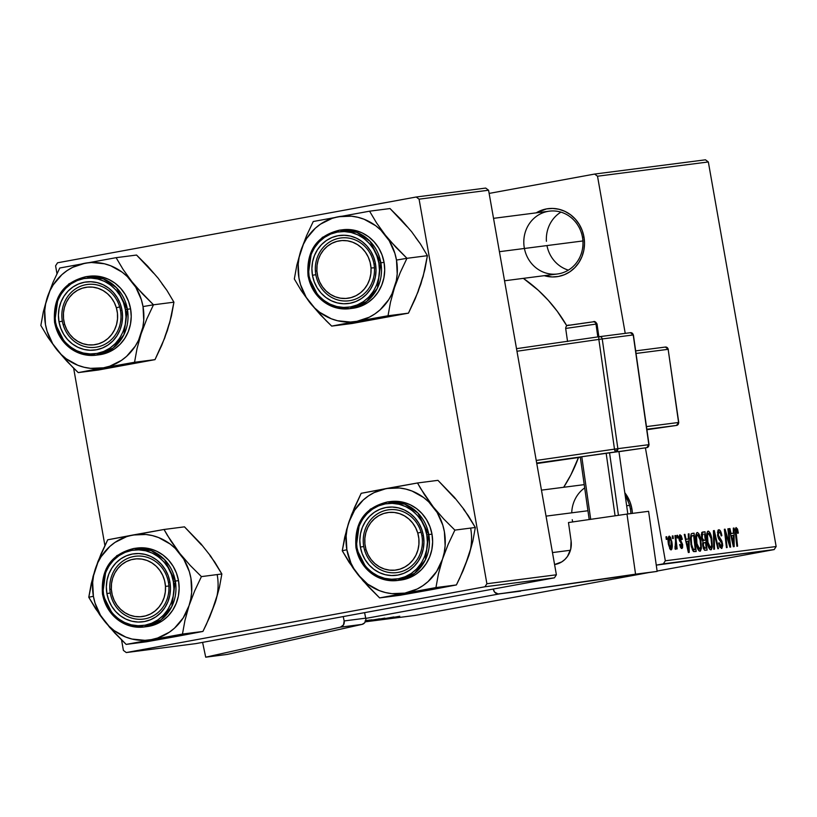 <?xml version="1.0" encoding="UTF-8"?>
<svg xmlns="http://www.w3.org/2000/svg" width="817" height="817" viewBox="0 0 817 817"><rect width="100%" height="100%" fill="white"/><g stroke="black" fill="none" stroke-linecap="round" stroke-linejoin="round"><path stroke-width="1.23" d="M524.422 248.47A31.669 29.555 -97.3 0 0 559.155 273.705A31.669 29.555 -97.3 0 0 582.47 237.236L583.951 236.91L582.184 230.435L579.273 224.43L575.342 219.119L570.521 214.718L565.007 211.399L559.002 209.275L552.752 208.437L546.502 208.917L536.197 212.849A34.304 32.026 82.7 0 1 583.951 236.91L582.47 237.236A31.669 29.555 -97.3 0 0 547.89 211.389A31.669 29.555 -97.3 0 0 524.31 247.908A31.669 29.555 82.7 0 1 549.351 211.164A31.669 29.555 82.7 0 1 582.47 237.236A31.669 29.555 82.7 0 1 557.429 273.981L504.538 280.782M630.397 509.032A31.669 29.555 -97.3 0 0 625.311 496.297A31.669 29.555 82.7 0 1 630.397 509.032A31.669 29.555 82.7 0 1 630.887 513.587A31.669 29.555 -97.3 0 0 630.397 509.032L631.878 508.715L630.397 509.032M584.686 487.892A31.669 29.555 -97.3 0 0 571.737 512.831M624.801 492.743A34.304 32.026 82.7 0 1 631.878 508.715L632.399 513.393A34.304 32.026 82.7 0 0 631.878 508.715L630.111 502.23L624.801 492.743M563.679 487.279A147.785 137.94 -97.3 0 0 578.477 457.52L570.858 474.912L563.679 487.279M705.459 159.815L594.633 174.062L489.138 193.415L594.633 174.062L597.513 176.217L625.23 333.367L597.513 176.217L594.633 174.062L705.459 159.815L708.339 161.96L597.513 176.217L708.339 161.96L705.459 159.815M776.15 546.532L708.339 161.96L776.15 546.532L774.189 549.575L656.265 565.129L663.363 563.832L665.324 560.789L776.15 546.532L774.189 549.575L663.363 563.832L665.324 560.789L645.41 447.849L665.324 560.789L776.15 546.532M696.237 543.458L695.778 535.656L696.635 532.878L697.504 532.531L698.882 533.828L700.271 537.341L701.405 548.268L700.465 551.015L698.821 550.699L696.237 543.458C697.003 548.074 698.239 550.668 699.934 551.261L701.405 548.268L700.884 540.098C700.108 535.615 698.892 533.092 697.238 532.521C695.543 534.032 695.206 537.678 696.237 543.458M688.374 538.985L688.302 533.92L689.037 533.818L689.201 552.404L688.363 552.506L684.258 534.441L684.942 534.349L686.035 539.281L688.374 538.985L686.035 539.281L684.942 534.349L684.258 534.441L688.363 552.506L689.201 552.404L689.037 533.818L688.302 533.92L688.374 538.985L685.412 539.526L688.374 538.985M736.066 527.537L737.547 529.12L738.343 533.041L737.7 533.358L736.883 529.967L735.943 530.417L737.577 546.185L736.883 546.267L735.188 529.283L736.066 527.537L735.351 532.837L736.883 546.267L737.577 546.185L736.097 533.205L736.393 529.661L737.7 533.358L738.343 533.041L736.066 527.537M718.725 529.763L717.602 535.37L718 530.192L719.164 529.784L720.584 531.213L721.84 535.656L721.197 535.962L720.471 533.103L719.236 531.887L718.266 532.745L718.255 535.115L721.911 541.191L722.739 545.378L721.871 548.381L719.889 547.216L718.613 543.06L719.256 542.784L721.054 546.359L721.85 545.654L721.809 543.397L718.633 538.801L717.602 535.37L721.85 543.622L721.176 546.359L719.256 542.784L718.613 543.06L721.523 548.483L722.514 543.417L718.255 535.115L719.052 531.898L720.553 533.307L721.197 535.962L721.84 535.656C721.176 531.755 720.134 529.794 718.725 529.763L718.664 529.773M713.762 549.238L713.425 530.682L714.303 530.57L718.511 548.636L717.826 548.718L714.211 533.246L714.497 549.147L713.762 549.238L714.497 549.147L714.211 533.246L717.826 548.718L718.511 548.636L714.303 530.57L713.425 530.682L713.762 549.238M707.165 542.049L706.705 534.247L707.563 531.469L708.431 531.121L710.075 532.909L711.536 537.3L712.332 546.859L711.393 549.606L709.748 549.3L707.165 542.049C707.931 546.665 709.166 549.269 710.861 549.861L712.332 546.859L711.811 538.699C711.035 534.216 709.82 531.693 708.165 531.121C706.47 532.633 706.133 536.279 707.165 542.049M666.284 539.404L665.988 536.789L666.672 536.698L666.989 539.312L666.284 539.404L666.989 539.312L666.672 536.698L665.988 536.789L666.284 539.404M701.476 538.005L701.701 532.643L705 531.765L707.103 550.096L704.703 550.27L703.468 548.595L702.63 544.786L702.947 541.579L701.476 538.005L702.947 541.579L702.824 546.124L704.458 550.127L707.103 550.096L705 531.765L702.375 532.102L701.476 538.005M733.36 533.195L733.298 528.129L734.034 528.037L734.187 546.614L733.36 546.726L729.244 528.65L729.938 528.558L731.031 533.491L733.36 533.195L731.031 533.491L729.938 528.558L729.244 528.65L733.36 546.726L734.187 546.614L734.034 528.037L733.298 528.129L733.36 533.195L730.408 533.736L733.36 533.195M729.132 540.017L727.876 528.824L728.57 528.742L730.653 547.073L729.928 547.165L725.333 531.969L727.14 547.523L726.446 547.615L724.352 529.283L725.067 529.191L729.683 544.357L729.132 540.017L729.683 544.357L725.067 529.191L724.352 529.283L726.446 547.615L727.14 547.523L725.333 531.969L729.928 547.165L730.653 547.073L728.57 528.742L727.876 528.824L729.132 540.017M681.868 548.513L682.634 544.561L681.96 544.684L682.634 544.561L680.796 540.864L679.642 541.079L680.796 540.864L679.918 539.7L679.152 539.833L679.918 539.7L679.57 538.566L678.896 538.689L679.57 538.566L680.112 536.422L678.784 536.667L680.112 536.422L681.674 539.598L682.318 539.271L681.644 539.404L682.277 539.036L679.856 534.757L681.255 535.789L682.318 539.271L681.674 539.598L680.387 536.463L679.489 537.688L682.634 544.561L682.573 547.86L681.235 548.36L679.601 544.694L680.244 544.377L681.613 546.859L681.899 544.398L679.438 540.66L678.764 537.188L679.856 534.757L678.917 538.801L682.001 544.939L681.613 546.859L680.244 544.377L679.601 544.694L681.919 548.503M692.132 533.419L694.072 533.174L696.176 551.506L693.204 551.209L691.386 546.767L690.355 538.474L691.151 533.991L690.937 544.561L693.653 551.587L696.176 551.506L694.072 533.174L692.05 533.44M668.5 544.582L668.377 537.065L669.368 536.136L670.696 537.586L672.136 544.061L671.911 548.993L671.196 549.872L670.287 549.545L668.5 544.582L671.063 549.902C672.391 548.707 672.616 545.797 671.737 541.191L669.184 536.136C667.898 537.331 667.673 540.149 668.5 544.582M672.605 538.587L672.299 535.972L672.983 535.881L673.3 538.505L672.605 538.587L673.3 538.505L672.983 535.881L672.299 535.972L672.605 538.587M675.526 540.966L674.934 535.635L675.628 535.543L677.15 548.881L676.466 548.963L676.149 546.205L675.567 549.32L674.924 546.798L675.496 547.084L675.792 545.838L675.526 540.966L675.016 548.901L675.567 549.32L676.149 546.205L676.466 548.963L677.15 548.881L675.628 535.543L674.934 535.635L675.526 540.966M677.211 537.994L676.915 535.38L677.599 535.288L677.916 537.913L677.211 537.994L677.916 537.913L677.599 535.288L676.915 535.38L677.211 537.994M500.239 593.755L365.802 618.408L500.239 593.755M365.27 621.829L415.547 615.364L648.198 572.686L415.547 615.364L365.27 621.829M657.103 571.052L774.189 549.575L657.103 571.052M399.625 616.314L382.05 619.409L399.768 616.232M368.426 621.063L384.838 618.122L368.12 621.012M365.536 621.216L379.629 618.786L365.454 621.431L379.629 618.786L365.536 621.216L365.873 619.184L364.596 612.658L365.75 618.163L344.151 620.94L343.508 624.903L340.423 627.17L205.71 657.185L202.596 642.376L205.71 657.185L340.423 627.17L362.023 624.392L227.32 654.407L205.71 657.185L227.32 654.407L362.023 624.392L364.515 622.932L365.546 621.206M365.475 621.39L376.657 619.296L365.475 621.39M365.689 620.634L370.326 619.98L365.72 620.624M393.191 617.295L378.516 619.858L393.191 617.295M382.152 619.031L393.896 616.947L382.152 619.031M485.696 188.073L416.19 197.009L57.558 262.788L55.587 265.831L56.976 273.695L55.587 265.831L57.558 262.788L416.19 197.009L419.08 199.164L486.891 583.736L556.387 574.79L488.576 190.228L419.08 199.164L416.19 197.009L485.696 188.073L488.576 190.228L485.696 188.073M195.774 643.622L554.416 577.833L484.92 586.769L126.278 652.558L195.774 643.622L554.416 577.833L556.387 574.79L488.576 190.228L419.08 199.164L486.891 583.736L556.387 574.79L554.416 577.833L484.92 586.769L486.891 583.736L484.92 586.769L126.278 652.558L123.398 650.403L126.278 652.558L195.774 643.622M73.632 368.161L104.903 545.501L73.632 368.161M121.559 639.956L123.398 650.403L121.559 639.956M566.835 325.871A147.785 137.94 -97.3 0 0 523.35 278.362L538.301 290.28L548.258 300.299L557.265 311.287L566.835 325.871M583.951 236.91L584.512 243.619L583.838 250.278L581.959 256.65L578.936 262.492L574.902 267.567L570.011 271.693L564.445 274.696L558.409 276.473L552.149 276.953L544.275 275.676A34.304 32.026 82.7 0 0 583.951 236.91M572.707 521.93A31.669 29.555 82.7 0 1 572.237 519.704A31.669 29.555 -97.3 0 0 572.707 521.93M367.527 620.45L365.679 620.787L367.527 620.45M365.638 620.91L371.725 619.899L365.577 621.114M371.725 619.899L365.036 621.022M384.848 618.122L384.307 618.173M390.853 617.56L380.875 619.419L390.812 617.57M380.875 619.419L390.832 617.713L380.875 619.449M665.988 536.82L666.672 536.698L665.988 536.82M701.926 532.337L705 531.765L701.926 532.337M705.51 542.335L706.164 548.044L703.447 548.544L706.164 548.044L703.427 548.483L704.989 548.197L703.488 545.96L702.814 546.083L703.488 545.96L703.417 543.366L702.569 543.53L705.51 542.335L703.6 542.937L703.386 545.256L704.254 548.023L706.164 548.044L705.51 542.335M702.61 534.359L702.028 535.911L702.651 539.659L703.366 540.354L705.265 540.19L704.56 534.001L705.265 540.19L702.273 540.66L703.815 540.374L702.171 537.974L701.497 538.097L702.171 537.974L702.62 534.349L701.262 534.594L703.274 534.165M711.137 538.822L711.811 538.699L711.137 538.822M711.188 547.073L712.332 546.859L711.188 547.073L711.546 545.531L710.514 547.727L708.921 548.023L710.514 547.727L707.89 542.161L707.205 542.284L707.89 542.161C707.042 537.637 707.246 534.665 708.492 533.256L706.787 533.562L708.492 533.256L711.117 538.689L711.617 544.786L710.913 537.688L708.88 533.327L708.033 533.572L707.491 535.349L707.982 542.672L709.718 547.308L710.514 547.727L711.188 547.063M713.425 530.733L714.303 530.57L713.425 530.733M713.476 533.378L714.211 533.246L713.476 533.378M713.547 537.147L714.313 537.004L713.547 537.147M721.166 535.778L721.84 535.656L721.166 535.778M717.397 532.194L719.052 531.898L717.397 532.194M717.581 535.237L718.255 535.115L717.581 535.237M717.918 536.82L718.715 536.677L717.918 536.82M718.541 538.597L719.981 538.332L718.541 538.597M719.389 539.853L721.043 539.547L719.389 539.853M721.84 543.55L722.514 543.417L721.84 543.55M718.654 543.325L719.328 543.203L718.654 543.325M719.614 546.644L721.176 546.359M737.68 533.164L738.343 533.041L737.68 533.164M735.157 529.886L736.393 529.661L735.157 529.886M735.412 533.327L736.097 533.205L735.412 533.327M733.298 528.17L734.034 528.037L733.298 528.17M729.254 528.691L729.938 528.558L729.254 528.691M730.378 533.613L731.031 533.491L730.378 533.613M733.36 535.37L733.513 544.673L732.91 544.776L733.513 544.673L732.543 540.16L731.889 540.272L732.543 540.16L731.501 535.605L730.858 535.727L733.36 535.37L731.501 535.605L733.513 544.673L733.36 535.37M727.886 528.865L728.57 528.742L727.886 528.865M724.669 532.092L725.333 531.969L724.669 532.092M725.22 536.912L725.925 536.779L725.22 536.912M724.352 529.324L725.067 529.191L724.352 529.324M727.569 539.598L728.284 539.465L727.569 539.598M729.091 544.459L729.683 544.357L729.091 544.459M682.277 539.036L681.592 539.159L682.277 539.036M680.295 547.094L681.613 546.859L680.295 547.094M688.302 533.961L689.037 533.818L688.302 533.961M684.258 534.471L684.942 534.349L684.258 534.471M685.381 539.404L686.035 539.281L685.381 539.404M688.374 541.15L688.527 550.454L687.914 550.566L688.527 550.454L687.546 545.94L686.893 546.062L687.546 545.94L686.505 541.395L685.861 541.508L688.374 541.15L686.505 541.395L688.527 550.454L688.374 541.15M691.509 533.644L694.072 533.174L691.509 533.644M693.633 535.401L695.236 549.453L692.438 549.964L695.236 549.453L692.418 549.912L694.246 549.575L692.265 549.575L693.327 549.381L691.631 544.592L690.957 544.714L691.631 544.592C690.651 539.24 691.019 536.218 692.755 535.513L693.633 535.401L691.805 535.962L691.223 537.545L691.631 544.592L693.041 549.065L695.236 549.453L693.633 535.401M700.21 540.221L700.884 540.098L700.21 540.221M700.251 548.473L701.405 548.268L700.251 548.473L700.618 546.941L699.587 549.136L697.984 549.422L699.587 549.136L696.952 543.571L696.278 543.693L696.952 543.571C696.115 539.036 696.319 536.064 697.565 534.655L695.859 534.972L697.565 534.655L700.189 540.098L700.69 546.185L699.985 539.097L697.953 534.737L697.105 534.982L696.564 536.759L696.952 543.571L698.392 548.136L699.393 549.126L700.261 548.462M671.063 541.314L671.737 541.191L671.063 541.314M671.094 541.487L670.798 548.248L669.593 548.462L670.798 548.248L669.184 544.5L668.5 544.622L669.184 544.5L669.47 537.79L668.153 538.025L669.47 537.79L670.971 540.834L669.715 537.841L668.868 539.067L669.092 543.979L670.287 547.931L670.982 548.166L671.482 546.573L671.094 541.487M672.309 536.013L672.983 535.881L672.309 536.013M674.944 535.676L675.628 535.543L674.944 535.676M676.915 535.421L677.599 535.288L676.915 535.421M365.485 621.124L371.98 619.797M201.544 545L184.479 526.842L164.033 529.477L184.479 526.842L200.962 543.867L210.715 556.163L221.856 573.973L219.385 587.586L215.31 602.333A53.115 49.571 -97.3 0 0 217.24 574.984M99.848 614.987L104.545 621.206A53.115 49.571 82.7 0 1 93.393 596.257L88.777 597.268L95.712 608.92L109.59 627.282L126.155 644.399L146.6 641.764L126.155 644.399L182.467 634.063L184.948 620.45L189.013 605.714L194.691 590.854L201.411 576.608L190.269 565.487L179.791 553.415L171.008 541.211L164.033 529.477L107.711 539.802L101.032 553.957L95.323 568.908L91.269 583.563L88.777 597.268L99.848 614.987M168.425 582.337A31.669 29.555 -97.3 0 0 133.855 556.489A31.669 29.555 -97.3 0 0 110.275 593.009L106.904 593.571A34.304 32.026 82.7 0 1 132.456 554.018A34.304 32.026 82.7 0 1 169.916 582.021L168.425 582.337A31.669 29.555 82.7 0 1 143.394 619.082A31.669 29.555 82.7 0 1 110.275 593.009A31.669 29.555 82.7 0 1 135.316 556.265A31.669 29.555 82.7 0 1 168.425 582.337L169.916 582.021L170.467 588.72L169.793 595.379L167.914 601.761L164.901 607.593L160.867 612.668L155.965 616.794L150.399 619.797L144.364 621.574L138.104 622.054L131.854 621.216L125.859 619.092L120.344 615.763L115.524 611.361L111.582 606.061L108.671 600.056L106.904 593.571L106.353 586.872L107.027 580.203L108.906 573.83L111.919 567.999L115.953 562.913L120.855 558.797L126.421 555.795L132.456 554.018L138.716 553.538L144.966 554.375L150.961 556.5L156.476 559.819L161.296 564.22L165.238 569.531L168.149 575.536L169.916 582.021A34.304 32.026 82.7 0 1 144.364 621.574A34.304 32.026 82.7 0 1 106.904 593.571L110.275 593.009A31.669 29.555 -97.3 0 0 144.844 618.857A31.669 29.555 -97.3 0 0 168.425 582.337M102.625 594.388L113.481 615.895L126.696 624.791L144.027 626.986L161.112 619.817L171.846 606.48L175.318 581.05L173.306 581.398C176.635 592.08 170.743 619.96 145.007 625.209C119.088 629.437 104.045 605.397 103.514 594.194L102.523 594.398L103.514 594.194L105.475 601.373L108.702 608.032L113.063 613.904L118.404 618.775L124.511 622.462L131.149 624.811L138.073 625.74L145.007 625.209L151.686 623.248L157.865 619.919L163.288 615.354L167.751 609.727L171.09 603.263L173.173 596.196L173.919 588.812L173.306 581.398L171.345 574.218L168.128 567.56L163.757 561.688L158.416 556.806L152.309 553.129L145.671 550.77L138.747 549.851L131.813 550.372L125.134 552.343L118.965 555.672L113.543 560.237L109.069 565.864L105.73 572.329L103.647 579.386L102.901 586.769L103.514 594.194C100.185 583.512 106.077 555.621 131.813 550.372C157.732 546.154 172.775 570.195 173.306 581.398L175.318 581.05A39.584 36.949 82.7 0 1 144.027 626.986A39.584 36.949 82.7 0 1 102.625 594.388L106.108 568.969L116.841 555.631L133.927 548.462A39.584 36.949 82.7 0 1 175.318 581.05L178.514 580.642L175.318 581.05L164.472 559.553L151.247 550.658L133.927 548.462C111.061 554.089 100.593 569.408 102.523 594.398C108.416 616.794 122.254 627.66 144.027 626.986L147.213 626.568A39.584 36.949 -97.3 0 0 178.514 580.642L176.472 573.166L173.122 566.232L168.568 560.115L163.012 555.039L156.65 551.199L149.725 548.748L142.515 547.778L136.99 548.064M209.989 555.652L214.871 562.239L221.856 573.973L201.411 576.608L221.856 573.973L219.385 587.586L215.31 602.333L206.354 624.423L202.922 631.439L182.467 634.063L202.922 631.439L146.6 641.764L177.687 636.229L171.243 636.943M217.056 595.675L212.767 608.665M183.968 634.615L177.687 636.229L202.922 631.439L209.632 617.192L215.31 602.333M151.39 639.609L144.946 640.334L132.027 639.047L125.767 637.076L114.206 630.622L109.09 626.241L100.634 615.589L95.017 603.007L93.393 596.257L92.668 582.419L93.577 575.566L97.856 562.576L101.165 556.653L109.795 546.491L114.983 542.417L126.655 536.626L132.946 535.012L145.886 534.481L152.309 535.574L158.569 537.545L170.13 544.01L175.246 548.381L183.702 559.032L189.319 571.614L190.943 578.365L191.668 592.202L190.759 599.055L189.013 605.714L183.171 617.969L174.542 628.13L169.354 632.205L157.681 637.995L151.39 639.609A53.115 49.571 82.7 0 1 104.545 621.206L114.952 633.206L126.155 644.399L182.467 634.063L184.948 620.45L189.013 605.714L194.691 590.854L201.411 576.608L190.269 565.487L179.791 553.415A53.115 49.571 82.7 0 1 189.013 605.714A53.115 49.571 82.7 0 1 151.39 639.609M147.07 626.588L155.996 624.239L162.43 620.767L168.077 616.018L172.734 610.156L176.206 603.426L178.382 596.063L179.158 588.373L178.514 580.642A39.584 36.949 -97.3 0 0 137.123 548.054L133.927 548.462M167.311 535.247L164.033 529.477L132.946 535.012A53.115 49.571 82.7 0 1 179.791 553.415L167.311 535.247M95.323 568.908A53.115 49.571 82.7 0 1 132.946 535.012L107.711 539.802L98.02 561.33L93.077 576.322L88.777 597.268L93.393 596.257A53.115 49.571 82.7 0 1 95.323 568.908M168.874 586.055L165.473 586.31A29.024 27.094 82.7 0 1 140.269 616.753A29.024 27.094 82.7 0 1 111.347 589.282L109.825 589.292A31.669 29.555 -97.3 0 0 141.382 619.266A31.669 29.555 -97.3 0 0 168.874 586.055A31.669 29.555 82.7 0 1 143.394 619.082A31.669 29.555 82.7 0 1 109.825 589.292A31.669 29.555 82.7 0 1 135.316 556.265A31.669 29.555 82.7 0 1 168.874 586.055A31.669 29.555 -97.3 0 0 137.317 556.081A31.669 29.555 -97.3 0 0 109.825 589.292L111.347 589.282L111.5 583.604L112.695 578.089L114.87 572.942L117.954 568.366L121.825 564.537L126.329 561.606L131.302 559.676L136.551 558.838L141.862 559.104L147.05 560.472L151.901 562.893L156.231 566.263L159.877 570.47L162.706 575.342L164.595 580.683L165.473 586.31L165.32 591.988L164.125 597.503L161.95 602.65L158.866 607.225L154.995 611.045L150.491 613.986L145.518 615.906L140.269 616.753L134.958 616.488L129.77 615.119L124.919 612.699L120.589 609.319L116.943 605.121L114.125 600.25L112.225 594.899L111.347 589.282A29.024 27.094 82.7 0 1 136.551 558.838A29.024 27.094 82.7 0 1 165.473 586.31L168.874 586.055M421.051 532.204L417.763 533.072A29.024 27.094 82.7 0 1 400.034 569.112A29.024 27.094 82.7 0 1 366.006 549.524L364.596 550.147A31.669 29.555 -97.3 0 0 401.709 571.512A31.669 29.555 -97.3 0 0 421.051 532.204A31.669 29.555 82.7 0 1 396.858 572.584A31.669 29.555 82.7 0 1 364.596 550.147A31.669 29.555 82.7 0 1 388.78 509.767A31.669 29.555 82.7 0 1 421.051 532.204A31.669 29.555 -97.3 0 0 383.939 510.839A31.669 29.555 -97.3 0 0 364.596 550.147L366.006 549.524L368.089 554.794L371.092 559.543L374.891 563.587L379.343 566.773L384.286 568.989L389.505 570.133L394.825 570.174L400.034 569.112L404.926 566.967L409.317 563.842L413.034 559.849L415.945 555.152L417.926 549.912L418.907 544.347L418.855 538.658L417.763 533.072L415.669 527.813L412.667 523.064L408.868 519.009L404.415 515.823L399.482 513.607L394.254 512.463L388.943 512.422L383.735 513.495L378.843 515.629L374.452 518.754L370.734 522.747L367.824 527.455L365.842 532.694L364.862 538.26L364.913 543.938L366.006 549.524A29.024 27.094 82.7 0 1 383.735 513.495A29.024 27.094 82.7 0 1 417.763 533.072L421.051 532.204M629.55 505.396L626.659 505.764L629.55 505.396M587.944 510.748L546.042 516.13L587.944 510.748M455.018 498.503L437.953 480.345L417.497 482.98L437.953 480.345L454.436 497.369L464.189 509.665L475.331 527.486L472.849 541.099L468.784 555.836A53.115 49.571 -97.3 0 0 470.704 528.487M353.322 568.489L358.009 574.708A53.115 49.571 82.7 0 1 346.868 549.759L342.252 550.77L349.176 562.433L363.054 580.785L379.629 597.901L400.075 595.276L379.629 597.901L435.941 587.576L438.423 573.953L442.487 559.216L448.165 544.357L454.875 530.11L443.743 518.989L433.265 506.918L424.483 494.714L417.497 482.98L361.185 493.305L354.507 507.469L348.788 522.42L344.743 537.065L342.252 550.77L353.322 568.489M421.899 535.85A31.669 29.555 -97.3 0 0 387.319 510.002A31.669 29.555 -97.3 0 0 363.739 546.512L360.379 547.073A34.304 32.026 82.7 0 1 385.93 507.52A34.304 32.026 82.7 0 1 423.39 535.523L421.899 535.85A31.669 29.555 82.7 0 1 396.858 572.584A31.669 29.555 82.7 0 1 363.739 546.512A31.669 29.555 82.7 0 1 388.78 509.767A31.669 29.555 82.7 0 1 421.899 535.85L423.39 535.523L423.941 542.222L423.267 548.891L421.388 555.264L418.365 561.095L414.342 566.181L409.44 570.297L403.874 573.299L397.838 575.076L391.578 575.556L385.328 574.719L379.333 572.594L373.818 569.275L368.998 564.874L365.056 559.563L362.145 553.558L360.379 547.073L359.827 540.374L360.501 533.715L362.38 527.333L365.393 521.501L369.427 516.426L374.329 512.3L379.895 509.297L385.93 507.52L392.191 507.04L398.43 507.878L404.435 510.002L409.95 513.331L414.77 517.733L418.712 523.033L421.613 529.038L423.39 535.523A34.304 32.026 82.7 0 1 397.838 575.076A34.304 32.026 82.7 0 1 360.379 547.073L363.739 546.512A31.669 29.555 -97.3 0 0 398.318 572.36A31.669 29.555 -97.3 0 0 421.899 535.85M356.1 547.89L366.956 569.398L380.171 578.293L397.491 580.489L414.576 573.32L425.31 559.982L428.792 534.563L426.78 534.9C430.11 545.582 424.217 573.473 398.482 578.722C372.562 582.94 357.519 558.899 356.988 547.696L355.987 547.901L356.988 547.696L358.949 554.876L362.166 561.534L366.537 567.407L371.878 572.288L377.985 575.965L384.623 578.324L391.547 579.243L398.482 578.722L405.161 576.751L411.329 573.422L416.752 568.857L421.225 563.23L424.564 556.765L426.648 549.708L427.393 542.325L426.78 534.9L424.82 527.721L421.592 521.062L417.232 515.19L411.891 510.319L405.783 506.632L399.145 504.283L392.221 503.354L385.287 503.885L378.608 505.846L372.429 509.175L367.007 513.74L362.544 519.367L359.204 525.831L357.121 532.898L356.375 540.282L356.988 547.696C353.659 537.014 359.551 509.134 385.287 503.885C411.206 499.657 426.249 523.697 426.78 534.9L428.792 534.563A39.584 36.949 82.7 0 1 397.491 580.489A39.584 36.949 82.7 0 1 356.1 547.89L359.582 522.471L370.315 509.134L387.401 501.965A39.584 36.949 82.7 0 1 428.792 534.563L431.989 534.144L428.792 534.563L417.936 513.056L404.721 504.16L387.401 501.965C364.535 507.602 354.067 522.911 355.987 547.901C361.89 570.307 375.728 581.163 397.491 580.489L400.687 580.08A39.584 36.949 -97.3 0 0 431.989 534.144L429.946 526.669L426.586 519.745L422.042 513.617L416.486 508.542L410.124 504.702L403.2 502.251L395.99 501.291L390.465 501.577M463.464 509.154L468.345 515.741L475.331 527.486L454.875 530.11L475.331 527.486L472.849 541.099L468.784 555.836L459.828 577.936L456.397 584.941L435.941 587.576L456.397 584.941L400.075 595.276L431.162 589.731L424.717 590.456M470.521 549.187L466.241 562.178M437.442 588.117L431.162 589.731L456.397 584.941L463.106 570.695L468.784 555.836M404.864 593.111L391.925 593.653L385.491 592.56L379.241 590.579L367.67 584.124L358.009 574.708L354.108 569.092L350.912 562.995L346.868 549.759L346.142 535.921L347.051 529.069L348.788 522.42L354.629 510.165L363.269 499.994L368.457 495.919L374.104 492.62L386.421 488.515L399.36 487.984L405.783 489.077L412.044 491.048L423.604 497.512L428.721 501.883L437.166 512.535L442.794 525.117L444.407 531.867L445.132 545.715L444.223 552.568L442.487 559.216L436.646 571.471L428.016 581.633L422.818 585.707L417.17 589.016L404.864 593.111A53.115 49.571 82.7 0 1 358.009 574.708L368.426 586.708L379.629 597.901L435.941 587.576L438.423 573.953L442.487 559.216L448.165 544.357L454.875 530.11L443.743 518.989L433.265 506.918A53.115 49.571 82.7 0 1 442.487 559.216A53.115 49.571 82.7 0 1 404.864 593.111M400.544 580.101L409.47 577.742L415.904 574.28L421.552 569.52L426.198 563.659L429.681 556.928L431.856 549.575L432.632 541.885L431.989 534.144A39.584 36.949 -97.3 0 0 390.587 501.556L387.401 501.965M420.786 488.76L417.497 482.98L386.421 488.515A53.115 49.571 82.7 0 1 433.265 506.918L420.786 488.76M348.788 522.42A53.115 49.571 82.7 0 1 386.421 488.515L361.185 493.305L351.494 514.833L346.551 529.824L342.252 550.77L346.868 549.759A53.115 49.571 82.7 0 1 348.788 522.42M378.822 505.764L378.945 505.223M63.195 324.849L64.614 324.216A29.024 27.094 82.7 0 1 82.343 288.187A29.024 27.094 82.7 0 1 116.361 307.774L119.65 306.906A31.669 29.555 -97.3 0 0 82.537 285.542A31.669 29.555 -97.3 0 0 63.195 324.849A31.669 29.555 82.7 0 1 87.388 284.469A31.669 29.555 82.7 0 1 119.65 306.906A31.669 29.555 82.7 0 1 95.466 347.286A31.669 29.555 82.7 0 1 63.195 324.849A31.669 29.555 -97.3 0 0 100.317 346.214A31.669 29.555 -97.3 0 0 119.65 306.906L116.361 307.774L114.278 302.504L111.275 297.756L107.476 293.712L103.024 290.515L98.091 288.309L92.862 287.155L87.542 287.114L82.343 288.187L77.452 290.331L73.06 293.456L69.333 297.449L66.432 302.147L64.441 307.386L63.46 312.952L63.522 318.64L64.614 324.216L66.698 329.486L69.7 334.235L73.499 338.289L77.952 341.475L82.885 343.691L88.113 344.835L93.424 344.876L98.632 343.804L103.524 341.669L107.915 338.544L111.633 334.551L114.543 329.843L116.525 324.604L117.505 319.038L117.454 313.35L116.361 307.774A29.024 27.094 82.7 0 1 98.632 343.804A29.024 27.094 82.7 0 1 64.614 324.216L63.195 324.849M137.001 287.778L131.864 281.62A53.115 49.571 82.7 0 1 143.016 306.569L153.484 304.802L142.352 293.691L131.864 281.62L123.081 269.406L116.106 257.672L136.551 255.047L147.683 266.168L158.161 278.24L166.954 290.443L173.929 302.178L153.484 304.802L137.001 287.778M62.347 321.214A31.669 29.555 -97.3 0 0 96.927 347.062A31.669 29.555 -97.3 0 0 120.507 310.542L121.988 310.215A34.304 32.026 82.7 0 1 96.447 349.778A34.304 32.026 82.7 0 1 58.987 321.775L62.347 321.214A31.669 29.555 82.7 0 1 87.388 284.469A31.669 29.555 82.7 0 1 120.507 310.542A31.669 29.555 82.7 0 1 95.466 347.286A31.669 29.555 82.7 0 1 62.347 321.214L58.987 321.775L58.426 315.076L59.1 308.407L60.979 302.035L64.002 296.193L68.036 291.118L72.927 287.002L78.493 283.989L84.529 282.212L90.789 281.742L97.039 282.58L103.034 284.704L108.549 288.023L113.369 292.425L117.311 297.735L120.222 303.74L121.988 310.215L122.54 316.914L121.866 323.583L119.987 329.956L116.974 335.797L112.94 340.873L108.048 344.988L102.472 348.001L96.447 349.778L90.187 350.258L83.937 349.421L77.932 347.296L72.417 343.967L67.597 339.566L63.665 334.265L60.754 328.25L58.987 321.775A34.304 32.026 82.7 0 1 84.529 282.212A34.304 32.026 82.7 0 1 121.988 310.215L120.507 310.542A31.669 29.555 -97.3 0 0 85.928 284.694A31.669 29.555 -97.3 0 0 62.347 321.214M99.153 354.792L108.079 352.444L114.503 348.971L120.15 344.212L124.807 338.361L128.279 331.62L130.454 324.267L131.231 316.577L130.587 308.846L127.401 309.255L116.545 287.747L103.32 278.852L85.999 276.667L68.914 283.836L58.181 297.174L54.596 322.603L55.587 322.398C52.257 311.706 58.15 283.826 83.885 278.577C109.805 274.349 124.848 298.389 125.379 309.592L130.587 308.846A39.584 36.949 -97.3 0 0 89.196 276.248L85.999 276.667A39.584 36.949 82.7 0 1 127.401 309.255A39.584 36.949 82.7 0 1 96.1 355.181A39.584 36.949 82.7 0 1 54.698 322.592L65.554 344.1L78.779 352.995L96.1 355.181L113.185 348.011L123.918 334.684L127.401 309.255L125.379 309.592L123.418 302.423L120.201 295.764L115.83 289.882L110.499 285.01L104.382 281.324L97.744 278.975L90.82 278.046L83.885 278.577L77.206 280.548L71.038 283.877L65.615 288.442L61.142 294.069L57.803 300.533L55.719 307.59L54.974 314.974L55.587 322.398L57.547 329.578L60.775 336.226L65.135 342.109L70.476 346.98L76.584 350.667L83.232 353.015L90.146 353.945L97.08 353.414L103.769 351.443L109.938 348.113L115.36 343.548L119.823 337.932L123.163 331.467L125.246 324.4L126.002 317.016L125.379 309.592C128.708 320.284 122.826 348.165 97.08 353.414C71.161 357.642 56.118 333.602 55.587 322.398L54.698 322.592M169.129 323.879L164.728 337.993L154.995 359.643L134.55 362.268L137.021 348.655L141.086 333.918L146.764 319.059L153.484 304.802L173.929 302.178L169.66 323.011L164.85 336.87M136.051 362.809L98.673 369.968L78.228 372.603L103.463 367.813L134.55 362.268L154.995 359.643L123.316 365.148M153.616 273.195L136.551 255.047L116.106 257.672L59.784 268.007L53.105 282.161L47.396 297.112L43.342 311.757L40.85 325.472L47.784 337.125L56.618 349.41L67.025 361.41L78.228 372.603L98.673 369.968L154.995 359.643L161.715 345.397L167.383 330.538L171.458 315.791L173.929 302.178L166.954 290.443L162.072 283.856M85.019 263.217L91.463 262.492L104.382 263.768L110.642 265.75L122.213 272.204L127.319 276.575L135.775 287.237L141.392 299.819L143.016 306.569L143.741 320.407L142.832 327.26L138.553 340.25L135.254 346.163L126.615 356.335L121.427 360.409L109.754 366.2L103.463 367.813L90.524 368.344L84.1 367.252L77.84 365.281L66.279 358.816L61.163 354.445L52.717 343.794L47.09 331.212L45.466 324.461L44.741 310.623L45.65 303.761L49.939 290.77L53.238 284.857L61.867 274.696L67.055 270.621L72.713 267.312L85.019 263.217A53.115 49.571 82.7 0 1 131.864 281.62L123.081 269.406L116.106 257.672L59.784 268.007L53.105 282.161L47.396 297.112L43.342 311.757L40.85 325.472L47.784 337.125L56.618 349.41A53.115 49.571 82.7 0 1 47.396 297.112A53.115 49.571 82.7 0 1 85.019 263.217M85.999 276.667C63.134 282.294 52.666 297.602 54.596 322.603C60.489 344.999 74.327 355.865 96.1 355.181L99.286 354.772A39.584 36.949 -97.3 0 0 130.587 308.846L128.555 301.371L125.195 294.437L120.65 288.319L115.085 283.233L108.722 279.404L101.798 276.953L94.588 275.983L89.063 276.269M72.59 367.129L78.228 372.603L103.463 367.813A53.115 49.571 82.7 0 1 56.618 349.41L72.59 367.129M141.086 333.918A53.115 49.571 82.7 0 1 103.463 367.813L134.55 362.268L137.021 348.655L141.086 333.918L146.764 319.059L153.484 304.802L143.016 306.569A53.115 49.571 82.7 0 1 141.086 333.918M546.41 241.291A31.669 29.555 82.7 0 1 560.932 212.124M315.372 270.999L316.894 270.989A29.024 27.094 82.7 0 1 342.098 240.545A29.024 27.094 82.7 0 1 371.02 268.017L374.421 267.762A31.669 29.555 -97.3 0 0 342.864 237.788A31.669 29.555 -97.3 0 0 315.372 270.999A31.669 29.555 82.7 0 1 340.863 237.972A31.669 29.555 82.7 0 1 374.421 267.762A31.669 29.555 82.7 0 1 348.93 300.789A31.669 29.555 82.7 0 1 315.372 270.999A31.669 29.555 -97.3 0 0 346.929 300.973A31.669 29.555 -97.3 0 0 374.421 267.762L371.02 268.017L370.867 273.695L369.672 279.21L367.497 284.357L364.413 288.932L360.542 292.752L356.038 295.693L351.065 297.613L345.816 298.46L340.505 298.195L335.317 296.826L330.466 294.406L326.136 291.026L322.49 286.828L319.661 281.957L317.772 276.606L316.894 270.989L317.047 265.311L318.242 259.796L320.417 254.649L323.501 250.073L327.372 246.244L331.876 243.313L336.849 241.393L342.098 240.545L347.409 240.811L352.597 242.179L357.448 244.6L361.778 247.97L365.424 252.177L368.253 257.049L370.142 262.39L371.02 268.017A29.024 27.094 82.7 0 1 345.816 298.46A29.024 27.094 82.7 0 1 316.894 270.989L315.372 270.999M499.412 251.687L582.919 240.954L499.412 251.687M568.387 270.121A31.669 29.555 82.7 0 1 546.961 245.57M390.465 241.291L385.338 235.122A53.115 49.571 82.7 0 1 396.49 260.072L406.958 258.315L395.816 247.194L385.338 235.122L376.555 222.918L369.57 211.184L390.026 208.549L401.157 219.671L411.635 231.742L420.418 243.946L427.403 255.68L406.958 258.315L390.465 241.291M315.822 274.716A31.669 29.555 -97.3 0 0 350.391 300.564A31.669 29.555 -97.3 0 0 373.972 264.044L375.463 263.728A34.304 32.026 82.7 0 1 349.911 303.281A34.304 32.026 82.7 0 1 312.451 275.278L315.822 274.716A31.669 29.555 82.7 0 1 340.863 237.972A31.669 29.555 82.7 0 1 373.972 264.044A31.669 29.555 82.7 0 1 348.93 300.789A31.669 29.555 82.7 0 1 315.822 274.716L312.451 275.278L311.9 268.579L312.574 261.91L314.453 255.537L317.466 249.706L321.5 244.63L326.402 240.504L331.968 237.502L338.003 235.725L344.263 235.245L350.513 236.082L356.508 238.207L362.023 241.526L366.843 245.927L370.785 251.238L373.696 257.243L375.463 263.728L376.014 270.427L375.34 277.086L373.461 283.468L370.448 289.3L366.414 294.375L361.512 298.501L355.946 301.504L349.911 303.281L343.651 303.761L337.401 302.923L331.406 300.799L325.891 297.47L321.071 293.078L317.129 287.768L314.218 281.763L312.451 275.278A34.304 32.026 82.7 0 1 338.003 235.725A34.304 32.026 82.7 0 1 375.463 263.728L373.972 264.044A31.669 29.555 -97.3 0 0 339.402 238.196A31.669 29.555 -97.3 0 0 315.822 274.716M352.617 308.295L361.543 305.946L367.977 302.474L373.624 297.725L378.281 291.863L381.753 285.133L383.929 277.77L384.705 270.08L384.061 262.349L380.865 262.757L370.019 241.26L356.794 232.365L339.474 230.169L322.388 237.339L311.655 250.676L308.07 276.105L309.061 275.901C305.732 265.219 311.624 237.328 337.36 232.079C363.279 227.861 378.322 251.902 378.853 263.105L384.061 262.349A39.584 36.949 -97.3 0 0 342.67 229.761L339.474 230.169A39.584 36.949 82.7 0 1 380.865 262.757A39.584 36.949 82.7 0 1 349.574 308.693A39.584 36.949 82.7 0 1 308.172 276.095L319.028 297.602L332.243 306.498L349.574 308.693L366.649 301.524L377.393 288.187L380.865 262.757L378.853 263.105L376.892 255.925L373.675 249.267L369.304 243.395L363.963 238.513L357.856 234.836L351.218 232.488L344.294 231.558L337.36 232.079L330.681 234.05L324.512 237.379L319.09 241.944L314.616 247.571L311.277 254.036L309.194 261.093L308.448 268.476L309.061 275.901L311.022 283.08L314.249 289.739L318.61 295.611L323.951 300.482L330.058 304.169L336.696 306.518L343.62 307.447L350.554 306.916L357.233 304.955L363.402 301.626L368.835 297.061L373.298 291.434L376.637 284.97L378.72 277.903L379.466 270.519L378.853 263.105C382.182 273.787 376.29 301.667 350.554 306.916C324.635 311.144 309.592 287.104 309.061 275.901L308.172 276.095M422.603 277.382L418.202 291.495L408.469 313.146L388.014 315.77L390.495 302.157L394.56 287.421L400.238 272.561L406.958 258.315L427.403 255.68L423.135 276.514L418.314 290.372M389.515 316.322L352.147 323.481L331.702 326.106L356.937 321.316L388.014 315.77L408.469 313.146L376.79 318.65M407.091 226.707L390.026 208.549L369.57 211.184L313.258 221.509L306.579 235.664L300.87 250.615L296.816 265.27L294.324 278.975L301.259 290.638L310.092 302.913L320.499 314.913L331.702 326.106L352.147 323.481L408.469 313.146L415.179 298.899L420.857 284.04L424.932 269.304L427.403 255.68L420.418 243.946L415.536 237.359M338.493 216.719L351.433 216.188L357.856 217.281L364.116 219.252L375.677 225.717L380.793 230.088L389.239 240.739L394.866 253.321L396.49 260.072L397.215 273.909L396.306 280.762L392.017 293.763L388.718 299.676L380.089 309.837L374.901 313.912L369.243 317.221L356.937 321.316L350.493 322.041L337.574 320.754L331.314 318.783L319.743 312.329L314.637 307.958L306.181 297.296L300.564 284.714L298.94 277.964L298.215 264.126L299.124 257.273L303.403 244.283L306.712 238.36L315.342 228.198L320.53 224.124L332.202 218.333L338.493 216.719A53.115 49.571 82.7 0 1 385.338 235.122L376.555 222.918L369.57 211.184L313.258 221.509L306.579 235.664L300.87 250.615L296.816 265.27L294.324 278.975L301.259 290.638L310.092 302.913A53.115 49.571 82.7 0 1 300.87 250.615A53.115 49.571 82.7 0 1 338.493 216.719M339.474 230.169C316.608 235.796 306.14 251.115 308.07 276.105C313.963 298.501 327.801 309.367 349.574 308.693L352.76 308.285A39.584 36.949 -97.3 0 0 384.061 262.349L382.019 254.873L378.669 247.939L374.115 241.822L368.559 236.746L362.197 232.906L355.272 230.455L348.062 229.485L342.537 229.771M326.065 320.632L331.702 326.106L356.937 321.316A53.115 49.571 82.7 0 1 310.092 302.913L326.065 320.632M394.56 287.421A53.115 49.571 82.7 0 1 356.937 321.316L388.014 315.77L390.495 302.157L394.56 287.421L400.238 272.561L406.958 258.315L396.49 260.072A53.115 49.571 82.7 0 1 394.56 287.421M592.029 321.99L593.173 321.837A2.635 2.461 82.7 0 1 595.991 324.094L597.819 336.91L595.991 324.094L565.681 328.444C565.824 325.963 567.223 324.86 569.898 325.135L593.213 321.827L568.121 325.442M597.033 323.971L595.991 324.094A2.635 2.461 -97.3 0 0 593.213 321.827C594.408 320.979 595.685 321.694 597.033 323.971L598.902 337.033M626.986 514.087L568.479 522.543L626.986 514.087L635.555 574.167L657.154 571.389L648.596 511.309L626.986 514.087L648.596 511.309L657.154 571.389L499.024 593.908L635.555 574.167L626.986 514.087M554.559 564.547L561.8 561.882L564.894 559.461L567.478 556.428L570.746 549.044L571.083 540.834L568.479 522.543L571.083 540.834A21.109 19.71 82.7 0 1 554.58 564.547M520.633 591.13L498.064 593.939L494.642 592.172L493.407 589.384A5.28 4.922 82.7 0 0 498.952 593.918L520.562 591.14A5.28 4.922 -97.3 0 0 520.633 591.13L499.024 593.908A5.28 4.922 82.7 0 1 498.952 593.918M606.153 453.19L615.078 515.803L606.153 453.19L618.929 451.505L627.824 513.975L618.929 451.505L609.533 452.71L618.449 515.313L609.533 452.71L581.775 456.713L606.153 453.19M590.701 519.326L581.775 456.713L590.701 519.326M580.274 456.938L589.2 519.551L580.274 456.938L581.775 456.713L580.274 456.938M633.226 334.96L630.407 332.693L599.494 336.675A2.635 2.461 82.7 0 1 602.231 338.943L598.851 339.412A2.635 0.95 -98.2 0 1 599.412 336.686A2.635 0.95 81.8 0 0 598.851 339.412L516.967 351.249L598.851 339.412L614.486 449.146L536.228 460.451L617.866 448.666L602.231 338.943L633.226 334.96L648.851 444.683L617.866 448.666L602.231 338.943L633.226 334.96A2.635 2.461 -97.3 0 0 630.407 332.693L633.4 334.939L649.035 444.662L647.36 444.918M630.448 332.693L599.453 336.675A2.635 2.461 -97.3 0 0 599.423 336.686A2.635 0.95 81.8 0 0 599.412 336.686A2.635 2.461 82.7 0 1 599.433 336.686A2.635 0.95 -98.2 0 1 599.423 336.686L599.453 336.675A2.635 2.461 -97.3 0 1 602.231 338.943L598.851 339.412L614.486 449.146L617.866 448.666A2.635 2.461 82.7 0 1 615.793 451.638L617.866 448.666L649.035 444.662L646.798 447.645L536.687 463.065L646.788 447.645A2.635 0.95 -98.2 0 1 646.788 447.645L646.798 447.645A2.635 2.461 -97.3 0 0 648.851 444.683L646.788 447.645L618.949 451.668M536.769 463.556L580.325 457.254M678.58 422.471L668.153 349.319A2.635 2.461 -97.3 0 0 665.385 347.051L635.667 350.881L665.385 347.051A2.635 2.461 -97.3 0 0 665.344 347.062L668.337 349.298L636.034 353.455L668.153 349.319L678.58 422.471L646.461 426.607L678.753 422.45L676.517 425.432L646.901 429.722L676.527 425.432A2.635 2.461 -97.3 0 0 678.58 422.471L676.517 425.432L646.901 429.722M646.839 429.252L676.517 425.432L646.839 429.252M567.927 325.452L571.982 324.829M574.004 324.533L578.763 323.849M581.316 323.481L590.456 322.194M565.803 328.414L595.991 324.094M668.153 349.319L678.753 422.45M599.412 336.686L516.507 348.665L599.412 336.686M614.486 449.146L615.793 451.638A2.635 0.95 -98.2 0 1 614.486 449.146M343.232 616.58L344.151 620.94L343.232 616.58M365.75 618.163L344.151 620.94A5.28 4.922 82.7 0 1 340.423 627.17L362.023 624.392A5.28 4.922 -97.3 0 0 365.75 618.163M703.131 534.185L701.262 534.522M570.419 550.27L552.466 552.578M584.226 484.634L541.457 490.139M493.529 218.343L549.351 211.164M567.549 341.506L565.681 328.444M665.385 347.051L668.337 349.298M649.035 444.662L633.4 334.939"/></g></svg>
